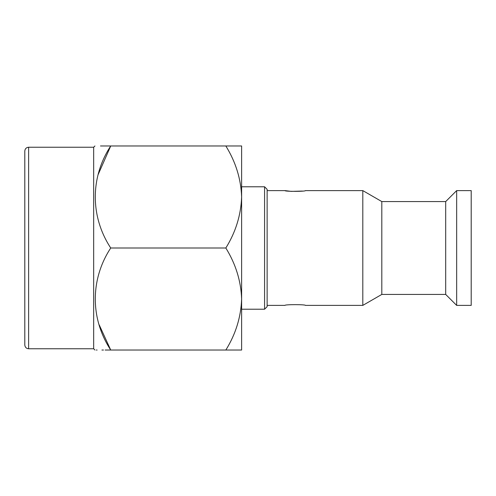 <?xml version="1.0" encoding="UTF-8"?>
<svg xmlns="http://www.w3.org/2000/svg" width="496" height="496" viewBox="0 0 496 496"><rect width="100%" height="100%" fill="white"/><g stroke="black" fill="none" stroke-linecap="round" stroke-linejoin="round"><path stroke-width="0.74" d="M302.349 191.065L291.245 191.375L284.989 190.607C284.375 191.599 306.001 191.592 305.393 190.607L362.805 190.607L362.805 305.393L305.393 305.393C306.026 304.408 284.375 304.401 284.989 305.393L267.133 305.393M93.676 147.244L28.625 147.244L28.625 348.756L93.676 348.756L93.676 147.244L94.947 145.967M98.227 174.412L110.732 145.967C90.16 145.967 90.16 145.967 110.732 145.967C90.328 177.004 89.981 216.374 110.732 248C90.328 279.037 89.981 318.407 110.732 350.033C90.16 350.033 90.16 350.033 110.732 350.033L99.262 324.973M225.835 145.967L241.62 145.967L241.62 196.98C240.963 215.109 235.705 232.116 225.835 248C235.761 264.095 241.019 281.096 241.62 299.02C240.963 317.142 235.705 334.149 225.835 350.033L241.62 350.033L241.62 196.98C241.019 179.062 235.761 162.056 225.835 145.967L100.49 145.967M28.625 348.756C26.325 348.552 25.048 347.281 24.8 344.931L24.8 151.069C25.048 148.719 26.325 147.448 28.625 147.244M264.579 186.781L267.133 189.329L267.133 306.671L264.579 309.219L264.579 186.781L241.62 186.781M381.808 201.574L445.693 201.574L445.693 294.426L381.808 294.426L381.808 201.574L362.805 190.607M456.661 190.607L471.2 190.607L471.2 305.393L456.661 305.393L456.661 190.607L445.693 201.574M225.835 248L110.732 248M225.835 350.033L105.127 350.033M96.311 350.033L97.117 350.033M101.909 350.033L103.478 350.033M284.989 190.607L267.133 190.607M445.693 294.426L456.661 305.393M381.808 294.426L362.805 305.393M264.579 309.219L241.62 309.219M93.676 348.756L94.947 350.033"/></g></svg>
